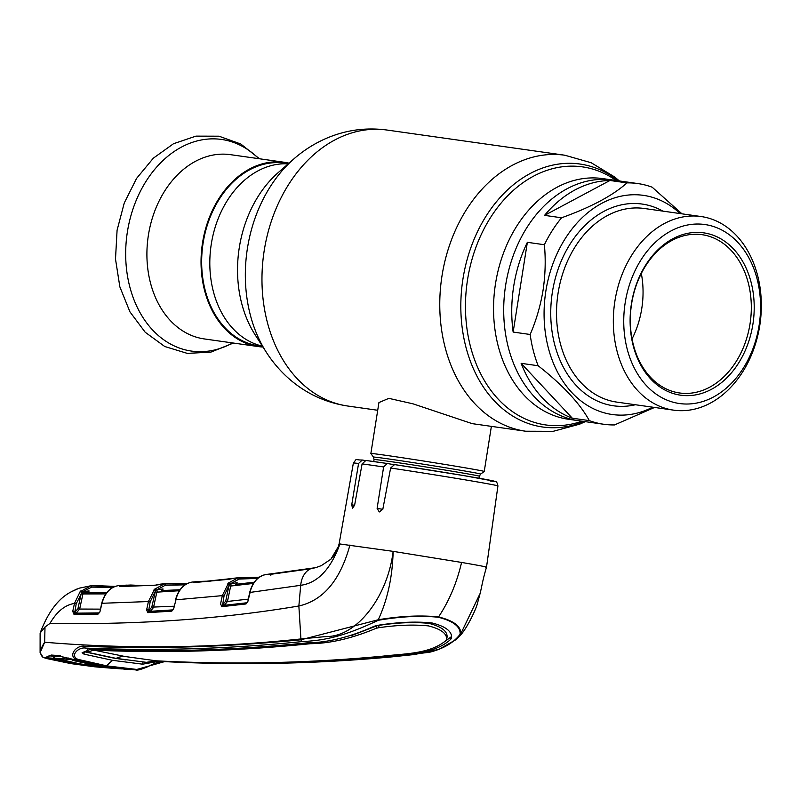 <?xml version="1.0" encoding="UTF-8"?>
<svg xmlns="http://www.w3.org/2000/svg" width="800" height="800" viewBox="0 0 800 800"><rect width="100%" height="100%" fill="white"/><g stroke="black" fill="none" stroke-linecap="round" stroke-linejoin="round"><path stroke-width="1.2" d="M505.69 284.94A121.55 91.3 98.1 0 0 578.65 420.71A121.55 91.3 -81.9 0 1 505.69 284.94A121.55 91.3 -81.9 0 1 612.73 180.01A121.55 91.3 98.1 0 0 505.69 284.94M262.53 346.34L258.53 345.78A92.24 69.28 -81.9 0 1 203.16 242.74A92.24 69.28 -81.9 0 1 284.4 163.12L288.4 163.69M465.06 467.8A57.39 0.83 9 0 1 484.24 471.47A57.39 0.83 9 0 1 484.23 471.48L480.64 474.09A54.25 0.78 9 0 0 462.52 470.61A54.25 0.78 9 0 0 404.73 461.33A54.25 0.78 9 0 0 373.48 457.11L370.87 453.52A57.39 0.83 9 0 1 370.86 453.51A57.39 0.83 9 0 1 404.3 458.04A57.39 0.83 9 0 1 465.06 467.8M472.07 423.6L413.04 403.84L388.85 398.36L378.94 402.55L370.86 453.51M289.01 163.15A93.06 69.9 98.1 0 0 284.51 162.31L230.38 154.65A93.06 69.9 98.1 0 0 148.43 234.98A93.06 69.9 98.1 0 0 204.29 338.93L258.42 346.59A93.06 69.9 98.1 0 0 262.98 347.03M284.51 162.31A93.06 69.9 98.1 0 0 202.56 242.64A93.06 69.9 98.1 0 0 258.42 346.59M527.36 242.32A121.55 91.3 98.1 0 0 513.73 286.07A121.55 91.3 98.1 0 0 513.15 332.07L530.16 334.48C536.16 320.6 540.44 305.91 543.03 290.42C545.36 274.95 545.8 259.72 544.38 244.73L527.36 242.32L513.15 332.07M544.38 244.73A121.55 91.3 -81.9 0 1 561.58 217.78C590.99 207.22 612.78 195.59 626.97 182.89L609.96 180.48A121.55 91.3 98.1 0 0 544.57 215.37L561.58 217.78M626.97 182.89A121.55 91.3 -81.9 0 1 637.79 183.56A121.55 91.3 -81.9 0 1 652.17 187.21L681.97 213.83M652.71 407.19A110.69 83.14 -81.9 0 1 545.89 290.87A110.69 83.14 -81.9 0 1 680.13 213.57M614.93 300.93A97.78 73.44 -81.9 0 1 701.04 216.53A97.78 73.44 -81.9 0 1 759.73 325.75A97.78 73.44 -81.9 0 1 673.62 410.15A97.78 73.44 -81.9 0 1 614.93 300.93M625.22 302.55A90.4 67.9 -81.9 0 1 706.3 224.75A90.4 67.9 -81.9 0 1 759.09 325.5A90.4 67.9 -81.9 0 1 678.02 403.3A90.4 67.9 -81.9 0 1 625.22 302.55M752.87 324.43A81.99 61.58 -81.9 0 1 679.33 394.99A81.99 61.58 -81.9 0 1 631.45 303.62A81.99 61.58 -81.9 0 1 704.98 233.05A81.99 61.58 -81.9 0 1 752.87 324.43M750.01 323.98A79.94 60.04 -81.9 0 1 679.61 392.98A79.94 60.04 -81.9 0 1 631.62 303.69A79.94 60.04 -81.9 0 1 702.02 234.68A79.94 60.04 -81.9 0 1 750.01 323.98M641.32 273.43A79.94 60.04 -81.9 0 1 641.75 308.65A79.94 60.04 -81.9 0 1 632.05 338.91M654.55 407.45L614.52 424.93A121.55 91.3 -81.9 0 1 603.7 424.26A121.55 91.3 -81.9 0 1 589.32 420.61C579.84 403.38 562.78 385.09 538.15 365.74L521.13 363.33A121.55 91.3 98.1 0 0 572.31 418.2L589.32 420.61M521.13 363.33L572.31 418.2M609.96 180.48L544.57 215.37M538.15 365.74A121.55 91.3 -81.9 0 1 530.16 334.48M71.69 659.52L102 666.14L135.88 669.95L105.75 666.39L76.89 659.84C67.11 655.98 76.76 644.74 84.38 646.27C155.5 649.16 227.71 646.99 301.01 639.77L378.28 619.75C400.68 616.03 420.77 615.09 438.55 616.93C449.14 601.04 456.82 582.87 461.58 562.44L393.14 551.36L339.12 543.87C337.42 548.95 338.48 550.79 330.87 559.22L321.26 565.65L315.69 567.67L269.88 574L279.78 573.16L270.04 573.97A1.23 0.79 -97.1 0 0 270.04 573.98L266.2 574.46C258.12 576.09 252.7 582.09 249.95 592.44L300.71 585.31C317.68 582.99 330.78 569.17 340.01 543.83L330.87 559.22M393.64 464.6L387.25 463.5L383.62 466.96L377.11 508.36L379.3 511.96L382.83 509.21L390.63 468.01L394.56 464.59A69.08 1 9 0 1 471.43 476.9A69.08 1 9 0 1 490.16 480.98M364.99 460.48L362.27 460.02L358.57 463.47L351.73 504.81L352.54 508.17L354.62 505.18L362.09 463.91L365.87 460.48A69.08 1 9 0 1 387.2 463.49M270.71 574.34A1.23 0.79 -97.1 0 0 270.04 573.97M270.84 575.31L270.04 573.98M269.19 574.54A1.23 0.77 -103.5 0 0 268.57 574.24M378.37 620.27C346.45 635.13 327.69 640.33 302.3 641.58C228.97 648.91 156.74 651.08 85.61 648.09C78.89 646.72 69.24 655.68 77.95 659.37L106.77 665.87L136.8 669.45L164.57 661.62C240.43 665.42 316.11 663.84 391.61 656.88L429.66 652.23C443.64 648.64 453.79 642.65 460.1 634.28C460.7 626.76 453.42 621.08 438.29 617.25C420.59 615.46 400.62 616.46 378.37 620.27L378.28 619.75C387.54 599.7 392.49 576.91 393.14 551.36C387.49 597.56 356.39 636.96 326.3 636.52L300.92 638.94L298.86 605.99C323.35 600.41 340.38 580.08 349.94 545.01M302.3 641.58A2.05 1.5 -95.6 0 1 301.01 639.77L300.92 638.94C214.19 648.17 128.77 649.27 44.65 642.24C39.78 649.62 39.36 654.71 43.39 657.53L70.95 663.62L94.43 666.77A1.23 0.82 95.5 0 1 94.42 666.77M68.23 657.97L67.87 658.46L71.75 659.53L76.89 659.84A2.05 1.39 -74.2 0 0 77.95 659.37M77.52 660.85L76.94 660.15L77.52 660.85M130.53 669.6L101.94 666.13L59.48 656.15L50.44 655.53L47.79 656.31M47.72 656.59L51.25 655.05L60.31 655.67L59 655.9L67.87 658.46M126.8 669.3L126.11 668.58L126.8 669.3M130.43 669.59L131.23 669.32L130.43 669.59A1.23 1.16 94.1 0 1 130.42 669.59M391.61 656.88A2.05 1.53 84.2 0 0 391.82 656.88C316.24 663.85 240.51 665.43 164.62 661.62C158.19 662.11 152.86 663.69 148.61 666.36C141.43 669.41 137.19 670.61 135.91 669.95L135.88 669.95A2.05 1.31 -86.1 0 0 136.8 669.45M386.62 655.78L386.52 656.46C408.17 654 434.88 654.19 450.79 639.25L451.6 637.61C451.89 631.2 445.37 626.32 432.05 622.97C416.43 621.36 398.7 622.08 378.86 625.14L374.46 626.17C350.03 637.14 327.6 642.7 307.17 642.86C233.85 650.25 161.67 652.4 90.65 649.33L85.61 648.09A2.05 1.57 92.4 0 1 84.38 646.27M443.18 642.7L451.12 636.87L450.79 639.25M428.94 623.38C441.36 626.56 447.41 631.11 447.1 637.02L446.68 639.39C446.96 633.55 440.91 629.05 428.52 625.91C413.86 624.42 397.23 625.03 378.65 627.73L379.02 625.35C397.58 622.57 414.22 621.91 428.94 623.38M446.68 639.39L446.24 640.26C430.23 654.16 404.23 653.56 383.06 656.14C307.69 663.22 232.12 664.78 156.33 660.82L146.33 662.33L116.1 658.38L87.01 652.17L93.92 650.14L124.97 656.51L156.17 660.81M386.52 656.46C311.13 663.49 235.51 665.06 159.68 661.16L142.63 664.18L112.72 660.36A36.9 24.35 -80.3 0 0 106.77 665.87A2.05 1.35 -80.3 0 1 105.75 666.39M113.27 657.88A38.94 25.7 -80.3 0 0 113.13 657.98L125.72 659.9M93.94 649.47L93.85 650.14M87.72 649.49L86.89 652.11M113.13 657.98L84.36 651.76L83.96 654.12L112.72 660.36M90.55 649.33L82.13 652.69L83.96 654.12M310.67 642.5L310.49 643.7C330.49 643.44 352.4 638.29 376.22 628.26L376.58 625.9L379.02 625.35M376.58 625.9L351.01 635.78M376.22 628.26L378.65 627.73M310.49 643.7C237.2 651.14 165.07 653.29 94.08 650.15L93.92 650.14M94.17 649.48L94.08 650.15M159.58 661.16L164.57 661.62A2.05 1.5 -87.2 0 0 164.62 661.62M460.1 634.28A2.05 1.95 -4.6 0 0 460.73 633.88L459.71 636.07L455.85 639.73L438.97 649.32L414.64 654.5L391.82 656.88M438.29 617.25A2.05 1.35 -80.3 0 0 438.55 616.93C453.82 620.75 461.21 626.4 460.73 633.88L480.1 593.49C482.01 585.86 482.58 580.24 486.51 567.2L497.93 485.94A73.18 1.06 -171 0 0 473.48 481.26A73.18 1.06 -171 0 0 390.63 468.01M461.58 562.44C480.74 565.73 488.79 567.33 485.72 567.23M70.95 663.62A1.23 0.81 99.7 0 1 70.91 663.62L108.52 667.97M102.28 667.46L74.66 663.96L50.52 658.85L46.37 656.95M99.83 666.66L99.12 667.18M51.31 658.34L50.52 658.85M47.66 657.82A1.23 1.14 112.8 0 1 47.23 657.84L43.39 657.53A1.23 1.07 109.4 0 1 43.2 657.48L43.2 657.48A1.23 1.07 109.4 0 1 42.96 657.35M47.62 658.75A1.23 0.8 103.9 0 1 47.54 658.73L43.2 657.48L40.1 652.66L44.65 642.24L45.01 627L49.92 623.47C138.73 624.8 221.71 618.98 298.86 605.99L300.71 585.31A22.55 16.53 -99 0 1 310.47 568.84A1.23 0.91 81.2 0 1 310.65 568.79L315.78 567.64A1.23 0.88 73.7 0 0 315.69 567.67M70.87 663.61A1.23 0.81 99.7 0 0 70.91 663.62L47.54 658.73A1.23 0.8 103.9 0 1 47.46 658.71M47.01 657L47.02 657.55M40.1 652.66L40.12 633.06L45.01 627M102.15 603.28L148.42 601.54L154.54 589.22L164.42 583.91L155.09 585.23L119.74 586.58L122.33 585.54L118.6 585.61C110.47 586.98 104.95 592.83 102.03 603.14L99.91 611.9L97.95 614.2L73.85 614.13L72.75 611.36L74.48 603.43L80.11 591.71L90.79 585.81L79.1 588.2L71.04 591.92C58.32 598.46 48.02 612.18 40.12 633.06M146.63 609.85L148.42 601.54L150.15 601.9L148.52 611.7L172.52 610.2A1.23 0.94 85.9 0 0 171.79 611.15L147.78 612.65L146.63 609.85L149.39 609.99L151.79 607.14L155.51 590.78L150.15 601.9M175.9 599.95L173.66 608.85L171.79 611.15M229.13 579.28L193.7 582.62L195.92 581.76L192.17 582.06L195.98 581.7L192.17 582.06C184.06 583.56 178.6 589.48 175.78 599.82L222.3 595.64L228.59 582.93L238.2 577.75L259.3 577.19L234.42 578.16A1.23 0.8 83.4 0 1 234.42 578.16L229.13 579.28A1.23 0.93 -96 0 1 229.33 579.23L229.33 579.23A1.23 0.93 -96 0 1 229.49 579.23M220.59 603.88L222.3 595.64L224.04 595.99L222.52 605.72L246.71 603L247.83 601.65L246.01 603.96L221.81 606.67L220.59 603.88M250.08 592.56L247.83 601.65M49.92 623.47C56.83 611.59 65.01 604.91 74.48 603.43L76.21 603.79L74.64 613.18L98.72 613.25L99.91 611.9M179.37 590.72L156.82 592.16L153.52 607.5L150.38 611.3L148.52 611.7A1.23 0.94 87 0 0 147.78 612.65M161.75 590.55A1.23 0.94 86.8 0 0 161.68 590.55L180.03 589.77M154.54 589.22A1.23 0.57 42.9 0 1 155.98 590.25L156.73 589.9A1.23 0.79 79.6 0 0 157.69 591.21L156.82 592.16L155.08 591.81M161.68 590.55A1.23 0.94 86.8 0 0 161.62 590.55L163 588.92L162.79 590.48M151.79 607.14L174.28 606.21M172.91 609.89L150.38 611.3A1.23 0.79 77.7 0 1 149.39 609.99M154.04 589.78A1.23 0.55 40.9 0 1 155.51 590.78M120.22 585.91A1.23 0.77 75.5 0 1 120.99 586.49M155.8 589.99L155.5 591.92M123.16 586.44A1.23 0.8 -95.5 0 0 122.33 585.54L130.65 585.03L145.22 585.66M127.12 585.11L118.6 585.61A1.23 0.8 84.5 0 0 118.56 585.61L130.65 585.03L145.25 585.66M184.99 584.85L165.33 585.23A1.23 0.8 83.9 0 0 164.42 583.91L186.8 583.74L170.13 583.44L160.68 584.11A1.23 0.8 83.9 0 0 160.66 584.11A1.23 0.8 83.9 0 1 160.66 584.11L164.69 583.76M165.33 585.23L155.98 590.25M257.75 578.38L239.15 579.07L230.04 583.97L237.12 582.68L236.61 584.01M236.92 584.2L237.12 582.68L235.76 584.33L254.24 582.21L235.79 584.32A1.23 0.93 83.8 0 0 235.76 584.33L254.05 582.48M230.57 583.76A1.23 0.79 79 0 0 231.57 585.06L230.67 586.04L227.47 601.45L248.13 599.14M253.41 583.43L230.67 586.04L228.94 585.69L229.21 584.9L224.04 595.99M247.04 602.75L224.37 605.3A1.23 0.79 77.2 0 1 223.35 603.99L225.73 601.11L228.94 585.69M225.73 601.11L227.47 601.45L224.37 605.3L222.49 605.72A1.23 0.93 84 0 0 221.81 606.67M228.59 582.93A1.23 0.57 -136.6 0 1 230.04 583.97L229.21 584.9A1.23 0.53 -140.2 0 0 227.72 583.92M246.01 603.96A1.23 0.93 83.2 0 1 246.71 603L246.78 602.99M239.15 579.07A1.23 0.8 83.3 0 0 238.2 577.75L235.53 578.04M196.67 582.33A1.23 0.79 83.7 0 0 195.92 581.76L210.89 581.07L199.47 581.42M220.84 602.69L220.5 604.53M193.7 582.62A1.23 0.94 -94.7 0 1 193.93 582.56L232.89 578.43A1.23 0.78 76.9 0 1 232.95 578.42M194.17 582.08A1.23 0.77 76.2 0 1 194.86 582.49M223.9 596.66L222.16 596.35M247.81 601.73L249.68 592.42C252.72 581.78 258.23 575.79 266.2 574.46L270.01 573.98M80.85 590.89A1.23 0.58 44 0 1 82.27 591.93L76.21 603.79M112.91 587.36L91.68 587.13L82.27 591.93L89.01 590.86L88.8 592.44M91.68 587.13A1.23 0.8 85.3 0 0 90.79 585.81L115.06 586.4M80.11 591.71A1.23 0.55 40.9 0 1 81.57 592.71L81.23 593.58L82.95 593.94L79.65 609.05L100.3 609.13M71.06 591.91L71.66 591.58M87.81 592.44A1.23 0.94 90.4 0 0 87.62 592.44L83.82 592.99L106.5 592.95M87.72 592.44L106.93 592.4L87.55 592.44L89.01 590.86M105.81 593.9L82.95 593.94L83.82 592.99A1.23 0.79 80.8 0 1 82.91 591.68M99.19 612.89L74.64 613.18A1.23 0.94 90.8 0 0 73.85 614.13M77.93 608.69L79.65 609.05L76.42 612.84A1.23 0.79 79 0 1 75.48 611.53L77.93 608.69L81.23 593.58M120.97 586.45L123 586.33M75.48 611.53L72.75 611.36M99.89 612L101.75 603.12C104.71 592.8 110.31 586.96 118.56 585.61M50.65 655.54L50.38 655.95C47.29 656.1 46.44 656.75 47.81 657.88L71.16 659.49L60.04 656.22M71.16 659.49L76.24 660.54M101.21 666L76.26 660.67M72.23 660.31L97.66 665.83L129.82 669.55L101.23 666.08M121.19 668.88L104.32 667.62L78.98 664.34L52.24 658.22A1.23 1.22 -129.9 0 0 53.1 658.07M104.92 667.67L105.45 667.72M129.82 669.55L125.17 669.22A1.23 1.22 -86.1 0 1 125.09 669.22M72.22 660.31L97.61 665.82L125.03 669.21M72.31 660.32L71.75 659.63L72.31 660.32M50.38 655.95L59.81 656.57M100.33 667.28L75.38 664.03L47.81 657.88M53.42 657.79L54.85 658.49L54.01 659M55.02 658.21L79.75 663.83L105 667.1L104.32 667.62M105.05 667L106.41 667.19M109.48 667.61L107.45 667.88M112.26 667.53L112.98 668.27L121.44 668.91M64.59 658.32L63.61 658.76L64.59 658.32M54.65 657.65L53.6 658.08L54.65 657.65M78.98 664.34L80.58 662.38M266.38 352.34A129.5 97.27 98.1 0 1 247.45 248.19A129.5 97.27 98.1 0 1 293.76 159L278.19 172.62A108.71 81.66 98.1 0 0 239.31 247.5A108.71 81.66 98.1 0 0 255.21 334.93L266.38 352.34C273.15 362.9 281.28 372.21 290.77 380.26C307.42 394.25 326.47 402.84 347.91 406.05L377.71 410.27M293.76 159C303.2 150.73 313.59 144.05 324.94 138.95C344.82 130.14 365.51 127.17 387 130.04A139.38 104.69 98.1 0 0 264.25 250.35A139.38 104.69 98.1 0 0 347.91 406.05M387 130.04L564.79 155.22A139.38 104.69 98.1 0 0 442.05 275.53A139.38 104.69 98.1 0 0 525.71 431.23L553.16 431.33L579.8 424.11L585.3 421.65M618.14 180.78A132.79 99.74 98.1 0 0 463 278.64A132.79 99.74 98.1 0 0 584.06 421.48M616.14 180.5A130.34 97.9 98.1 0 0 467.6 279.35A130.34 97.9 98.1 0 0 582.06 421.19M637.79 183.56L602.59 178.58A121.55 91.3 98.1 0 0 495.54 283.5A121.55 91.3 98.1 0 0 568.5 419.27L603.7 424.26M288.22 163.85A92.24 69.28 98.1 0 0 211.32 243.9A92.24 69.28 98.1 0 0 262.4 346.14M373.74 461.55L374.06 459.54A53.29 0.77 9 0 1 405.11 463.75A53.29 0.77 9 0 1 461.53 472.81A53.29 0.77 9 0 1 479.33 476.22L480.64 474.09M258.72 158.66A106.89 80.28 98.1 0 0 127.42 231.7A106.89 80.28 98.1 0 0 152.89 330.3A106.89 80.28 98.1 0 0 232.62 342.94M701.04 216.53L644.23 208.48A97.78 73.44 98.1 0 0 558.12 292.89A97.78 73.44 98.1 0 0 616.82 402.11L673.62 410.15M635.41 404.74A101.88 76.52 -81.9 0 1 552.41 291.99A101.88 76.52 -81.9 0 1 662.83 211.12M358.57 463.47A73.18 1.06 -171 0 0 353.37 463.04L339.12 543.85M383.62 466.96A73.18 1.06 -171 0 0 362.09 463.91M310.84 568.78A1.23 0.91 81.2 0 0 310.65 568.79L268.31 574.65M102 666.14L101.36 665.43M124.97 656.51A36.9 24.35 -80.3 0 0 116.1 658.38M143 662.01L142.63 664.18M156.73 589.9L163 588.92M192.14 582.06A1.23 0.79 83.7 0 1 192.17 582.06C183.93 583.54 178.38 589.45 175.51 599.8M222.32 604.23L223.35 603.99M382.81 509.34L377.11 508.36M354.6 505.3L351.73 504.81M97.95 614.2A1.23 0.94 89.5 0 1 98.72 613.25L98.85 613.23M97.66 665.83L97.03 665.12M472.06 423.63L525.71 431.23M564.79 155.22L591.19 162.74L614.78 177.06L619.38 180.96M479.02 478.22L479.33 476.22M374.06 459.54L373.48 457.11M484.24 471.47L491.38 426.36M233.4 343.05L210.83 352.15L187.29 353.38L164.77 346.52L145.2 332.25L129.94 311.85L119.86 286.88L115.5 259.05L117.08 230.24L124.27 202.95L136.59 178.39L153.33 158.18L173.52 143.72L195.95 136.13L218.99 136.2L240.76 144L259.49 158.77M480.09 593.53L477.58 602.84C476.78 607.57 467.4 628.11 459.71 636.07M94.43 666.77L98.1 667.1M97.75 667.07L102.84 667.5M173.38 608.83L172.59 610.19M158.81 584.44L155.34 585.17L120.02 586.51M195.99 581.7L199.48 581.42M394.51 464.59L463.65 475.58L494.84 481.32C496.17 480.89 497.2 482.43 497.93 485.94M387.25 463.5L365.78 460.46M353.37 463.04C357.88 457.53 353.82 460.13 362.27 460.02M115.08 586.39L94.05 585.58M71.66 591.57L76.82 589.08M94.08 585.58L89.94 585.86M109.64 668.05L112.98 668.27M66.81 659.23L53.81 658.13M53.83 658.13L53.25 657.96"/></g></svg>
